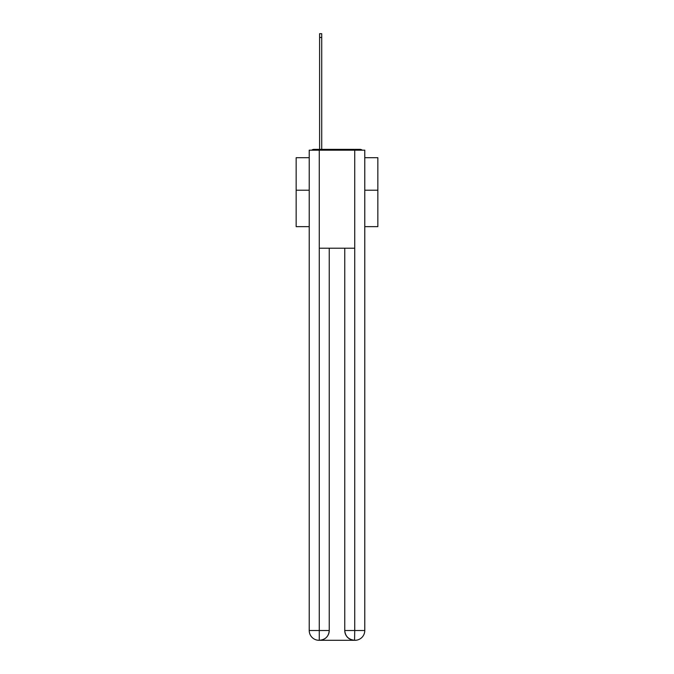 <?xml version="1.0" encoding="UTF-8"?>
<svg xmlns="http://www.w3.org/2000/svg" width="674" height="674" viewBox="0 0 674 674"><rect width="100%" height="100%" fill="white"/><g stroke="black" fill="none" stroke-linecap="round" stroke-linejoin="round"><path stroke-width="1.01" d="M364.777 226.641L377.844 226.641L377.844 157.699L364.777 157.699M309.223 190.211L296.156 190.211L296.156 157.699L309.223 157.699M296.156 190.211L296.156 226.641L309.223 226.641M362.275 150.184A3.269 3.269 0 0 0 360.118 149.367L313.882 149.367A3.269 3.269 0 0 0 311.725 150.184M377.844 190.211L364.777 190.211M313.882 149.367L319.602 149.367L319.602 33.7L321.725 33.7L321.725 149.367L324.253 149.367M349.747 149.367L360.118 149.367M319.274 150.184L319.274 248.209L354.726 248.209L354.726 150.184L309.223 150.184L309.223 630.502A9.798 9.798 0 0 0 319.029 640.3L354.566 640.3A9.798 9.798 0 0 1 344.759 630.502L344.759 248.209L344.759 630.502C345.257 636.273 348.525 639.542 354.566 640.3L354.726 630.502L364.777 630.502A9.798 9.798 0 0 1 354.971 640.3L354.794 640.3M354.726 150.184L364.777 150.184L364.777 630.502M329.241 248.209L329.241 630.502A9.798 9.798 0 0 1 319.434 640.3C325.5 639.668 328.769 636.399 329.241 630.502L329.241 248.209M309.223 630.502A9.798 9.798 0 0 0 319.029 640.3A9.798 9.798 0 0 1 309.223 630.502L319.274 630.502L319.274 640.3M329.241 630.502L319.274 630.502L319.274 248.209M344.759 630.502L354.726 630.502L354.726 248.209M319.602 37.458L321.725 37.458"/></g></svg>
